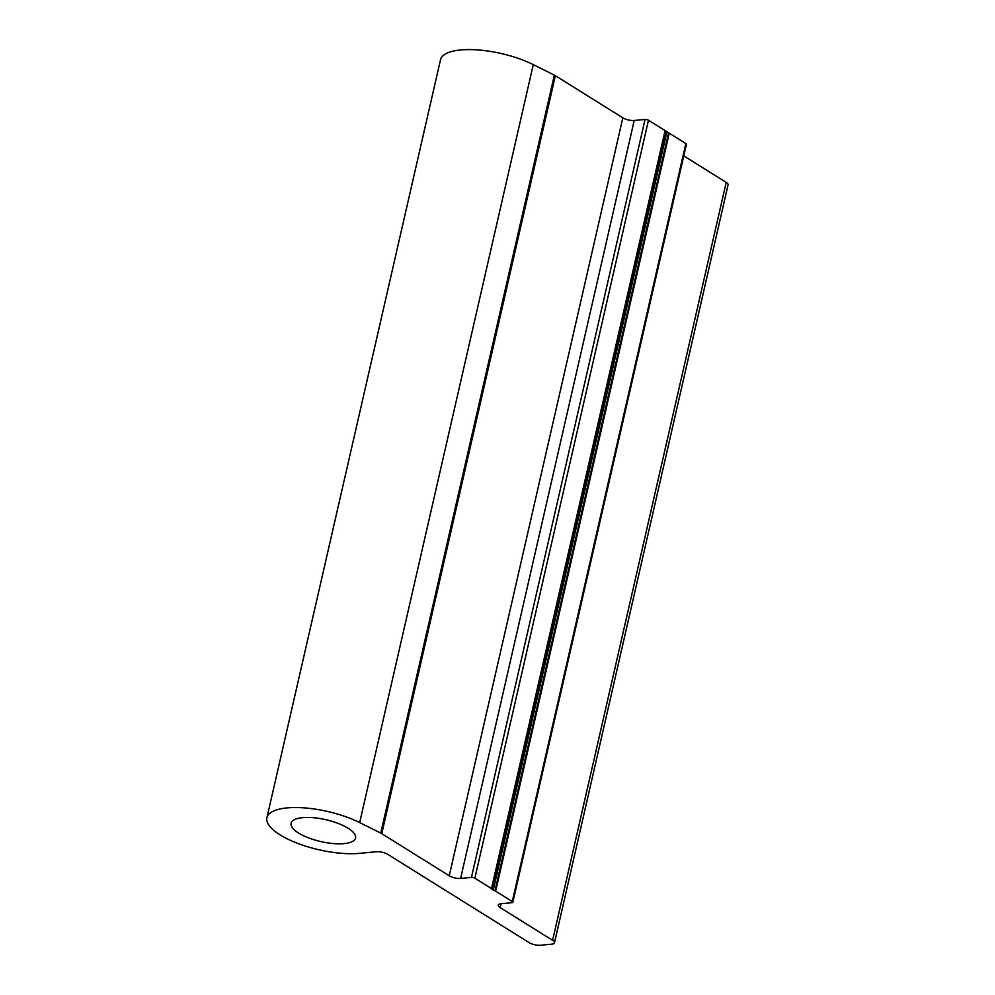 <?xml version="1.0" encoding="UTF-8"?>
<svg xmlns="http://www.w3.org/2000/svg" width="995" height="995" viewBox="0 0 995 995"><rect width="100%" height="100%" fill="white"/><g stroke="black" fill="none" stroke-linecap="round" stroke-linejoin="round"><path stroke-width="1.49" d="M376.408 851.732L359.692 853.337A57.859 19.626 12.9 0 1 297.443 843.275A57.859 19.626 12.9 0 1 266.921 817.716A57.859 19.626 12.9 0 1 301.423 807.704A57.859 19.626 12.9 0 1 359.68 822.579L380.762 833.101A8.271 2.798 12.9 0 1 381.757 833.648L449.242 875.787A8.271 2.798 -167.1 0 0 460.623 878.436L471.456 877.391A2.475 0.846 12.9 0 1 474.876 878.187L512.276 901.545A2.475 0.846 12.9 0 1 512.835 902.266A2.475 0.846 12.9 0 1 511.977 902.689L501.144 903.734A8.271 2.798 -167.1 0 0 498.284 905.139A8.271 2.798 -167.1 0 0 500.149 907.577L552.611 940.337A8.271 2.798 12.9 0 1 554.489 942.775A8.271 2.798 12.9 0 1 551.616 944.18L540.472 945.25A8.271 2.798 12.9 0 1 529.091 942.601L387.789 854.369A8.271 2.798 -167.1 0 0 376.408 851.732M344.108 843.611A33.059 11.219 12.9 0 1 308.537 837.852A33.059 11.219 12.9 0 1 291.087 823.251A33.059 11.219 12.9 0 1 325.825 819.693A33.059 11.219 12.9 0 1 355.551 838.014A33.059 11.219 12.9 0 1 344.108 843.611M266.921 817.716L440.511 59.762A57.859 19.626 12.9 0 1 475.013 49.75A57.859 19.626 12.9 0 1 533.283 64.613L554.352 75.135A8.271 2.798 12.9 0 1 555.359 75.695L622.833 117.833A8.271 2.798 -167.1 0 0 634.213 120.47L645.058 119.437A2.475 0.846 12.9 0 1 648.466 120.221L685.866 143.578A2.475 0.846 12.9 0 1 686.426 144.312L512.835 902.266M683.776 155.879L726.213 182.383A8.271 2.798 12.9 0 1 728.079 184.821L554.489 942.775M359.68 822.579L533.283 64.613M380.762 833.101L554.352 75.135M552.611 940.337L726.213 182.383M500.149 907.577L501.02 903.746M512.276 901.545L685.866 143.578M495.647 891.159L669.249 133.206M494.963 890.848L668.565 132.895M493.209 890.276L666.812 132.31M492.177 889.617L665.767 131.663M491.853 888.908L665.444 130.942M491.493 888.56L665.095 130.606M474.876 878.187L648.466 120.221M471.456 877.391L645.058 119.437M460.623 878.436L634.213 120.47M449.242 875.787L622.833 117.833M381.757 833.648L555.359 75.695"/></g></svg>
